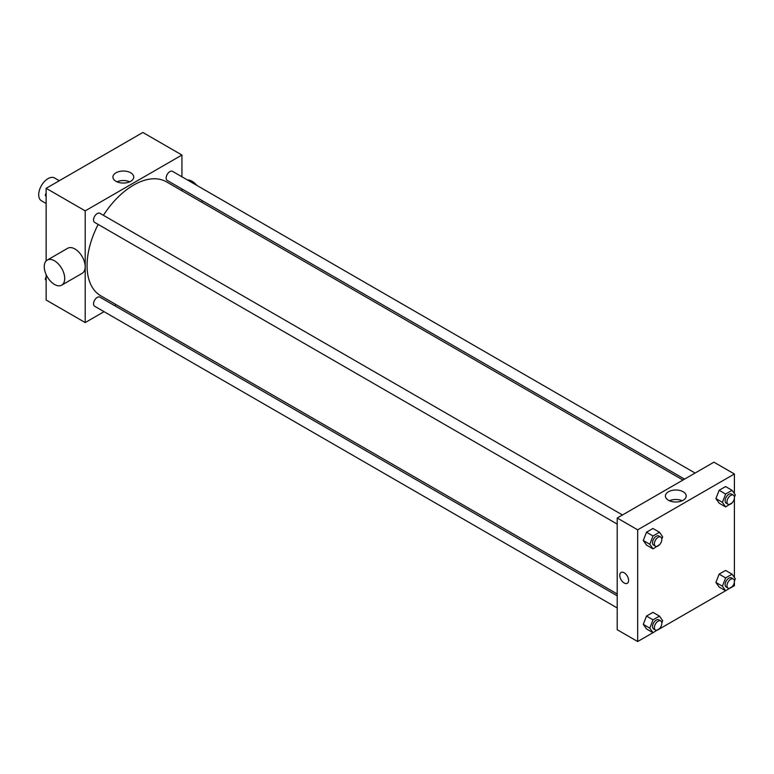 <?xml version="1.0" encoding="UTF-8"?>
<svg xmlns="http://www.w3.org/2000/svg" width="774" height="774" viewBox="0 0 774 774"><rect width="100%" height="100%" fill="white"/><g stroke="black" fill="none" stroke-linecap="round" stroke-linejoin="round"><path stroke-width="1.16" d="M59.298 180.729L54.577 178.001A13.158 7.595 120 0 0 44.437 181.522A13.158 7.595 120 0 0 38.7 194.758A13.158 7.595 120 0 0 41.428 200.785L46.14 203.504M104.055 311.68L85.208 322.565L46.14 300.012L46.14 274.635M46.14 260.954L46.14 188.314L142.871 132.47L181.929 155.023L181.929 176.791M116.168 304.685L114.571 305.604M98.163 224.431A65.771 37.974 120 0 0 87.065 265.646A65.771 37.974 120 0 0 100.688 295.745L617.207 593.958M682.978 480.054L166.449 181.842A65.771 37.974 120 0 0 103.426 215.317M181.929 188.933L181.929 190.781M85.208 322.565L85.208 210.867L181.929 155.023M695.091 473.059L172.505 171.344A5.263 3.038 120 0 0 168.451 172.757A5.263 3.038 120 0 0 166.158 178.049A5.263 3.038 120 0 0 167.252 180.458L684.564 479.135M617.207 595.806L99.885 297.129A5.263 3.038 120 0 0 95.831 298.541A5.263 3.038 120 0 0 93.538 303.834A5.263 3.038 120 0 0 94.631 306.243L617.207 607.948M617.207 524.095L94.631 222.39A5.263 3.038 -60 0 1 94.631 216.314A5.263 3.038 -60 0 1 99.885 213.276L622.47 514.981M85.208 210.867L46.14 188.314M115.984 181.29A10.41 6.008 180 0 1 112.927 177.043A10.41 6.008 180 0 1 123.337 171.035A10.41 6.008 180 0 1 133.747 177.043A10.41 6.008 180 0 1 127.323 182.596A10.41 6.008 180 0 1 115.984 181.29M47.243 260.074L67.706 248.261A14.464 8.35 60 0 1 78.861 252.14A14.464 8.35 60 0 1 85.179 266.701A14.464 8.35 60 0 1 82.179 273.319L61.717 285.142A14.464 8.35 60 0 1 47.243 276.782A14.464 8.35 60 0 1 47.243 260.074A14.464 8.35 60 0 1 58.398 263.953A14.464 8.35 60 0 1 64.716 278.514A14.464 8.35 60 0 1 61.717 285.142M201.898 202.304A14.464 8.35 -120 0 0 202.256 200.669M196.896 185.421A14.464 8.35 -120 0 0 187.376 179.926M116.971 181.793A10.41 6.008 180 0 1 129.703 181.793M652.975 632.687L637.67 641.53L617.207 629.717L617.207 518.019L713.938 462.175L734.4 473.988L734.4 493.628M734.4 582.038L734.4 585.686L732.098 587.011M725.596 590.765L659.477 628.933M719.123 503.168L715.902 498.591L719.123 490.281L725.567 486.565L719.123 490.281L715.902 498.591L719.123 503.168L725.635 506.931L722.413 502.345L725.635 494.044L732.078 490.319L735.3 494.905L734.42 497.169M646.503 628.952L643.281 624.366L646.503 616.065L652.946 612.35L646.503 616.065L643.281 624.366L646.503 628.952L653.014 632.716L649.792 628.13L653.014 619.829L659.458 616.104L662.679 620.69L661.799 622.954M734.4 498.175L734.4 577.481M637.67 641.53L637.67 529.832L734.4 473.988M719.123 587.031L715.902 582.445L719.123 574.144L725.567 570.419L719.123 574.144L715.902 582.445L719.123 587.031L725.635 590.785L722.413 586.199L725.635 577.897L732.078 574.182L735.3 578.759L734.42 581.022M646.503 545.099L643.281 540.513L646.503 532.212L652.946 528.487L646.503 532.212L643.281 540.513L646.503 545.099L653.014 548.853L649.792 544.277L653.014 535.966L659.458 532.251L662.679 536.837L661.799 539.101M637.67 529.832L617.207 518.019M668.446 500.256A10.41 6.008 180 0 1 665.398 496.008A10.41 6.008 180 0 1 675.808 490A10.41 6.008 180 0 1 686.209 496.008A10.41 6.008 180 0 1 679.785 501.552A10.41 6.008 180 0 1 668.446 500.256M628.604 580.442A6.25 3.609 60 0 1 627.308 583.306A6.25 3.609 60 0 1 621.058 579.697A6.25 3.609 60 0 1 621.058 572.479A6.25 3.609 60 0 1 625.876 574.153A6.25 3.609 60 0 1 628.604 580.442M627.308 583.306A6.25 3.609 60 0 1 621.058 579.697A6.25 3.609 60 0 1 621.058 572.479M669.433 500.759A10.41 6.008 180 0 1 682.175 500.759M659.651 544.625L653.014 548.853M660.725 537.069L658.868 535.995A5.263 3.038 120 0 0 654.814 537.408A5.263 3.038 120 0 0 652.511 542.7A5.263 3.038 120 0 0 653.604 545.109L655.462 546.183A5.263 3.038 120 0 0 660.725 543.145A5.263 3.038 120 0 0 660.725 537.069A5.263 3.038 120 0 0 656.671 538.481A5.263 3.038 120 0 0 654.378 543.774A5.263 3.038 120 0 0 655.462 546.183M649.792 544.277L643.281 540.513M653.014 535.966L646.503 532.212M659.458 532.251L652.946 528.487M732.272 502.703L725.635 506.931M733.346 495.147L731.488 494.073A5.263 3.038 120 0 0 727.434 495.476A5.263 3.038 120 0 0 725.132 500.778A5.263 3.038 120 0 0 726.225 503.187L728.082 504.261A5.263 3.038 120 0 0 733.346 501.223A5.263 3.038 120 0 0 733.346 495.147A5.263 3.038 120 0 0 729.292 496.55A5.263 3.038 120 0 0 726.999 501.852A5.263 3.038 120 0 0 728.082 504.261M722.413 502.345L715.902 498.591M725.635 494.044L719.123 490.281M732.078 490.319L725.567 486.565M659.651 628.478L653.014 632.716M660.725 620.922L658.868 619.848A5.263 3.038 120 0 0 654.814 621.261A5.263 3.038 120 0 0 652.511 626.553A5.263 3.038 120 0 0 653.604 628.962L655.462 630.036A5.263 3.038 120 0 0 660.725 626.998A5.263 3.038 120 0 0 660.725 620.922A5.263 3.038 120 0 0 656.671 622.335A5.263 3.038 120 0 0 654.378 627.627A5.263 3.038 120 0 0 655.462 630.036M649.792 628.13L643.281 624.366M653.014 619.829L646.503 616.065M659.458 616.104L652.946 612.35M732.272 586.557L725.635 590.785M733.346 579L731.488 577.926A5.263 3.038 120 0 0 727.434 579.339A5.263 3.038 120 0 0 725.132 584.631A5.263 3.038 120 0 0 726.225 587.04L728.082 588.114A5.263 3.038 120 0 0 733.346 585.076A5.263 3.038 120 0 0 733.346 579A5.263 3.038 120 0 0 729.292 580.413A5.263 3.038 120 0 0 726.999 585.705A5.263 3.038 120 0 0 728.082 588.114M722.413 586.199L715.902 582.445M725.635 577.897L719.123 574.144M732.078 574.182L725.567 570.419M46.14 196.519L45.24 195.242L46.14 192.919M48.443 186.989L54.944 183.235M46.14 195.754L45.24 195.242M121.063 145.067L127.565 141.313M46.14 280.372L45.24 279.095L46.14 276.773M46.14 279.617L45.24 279.095"/></g></svg>

